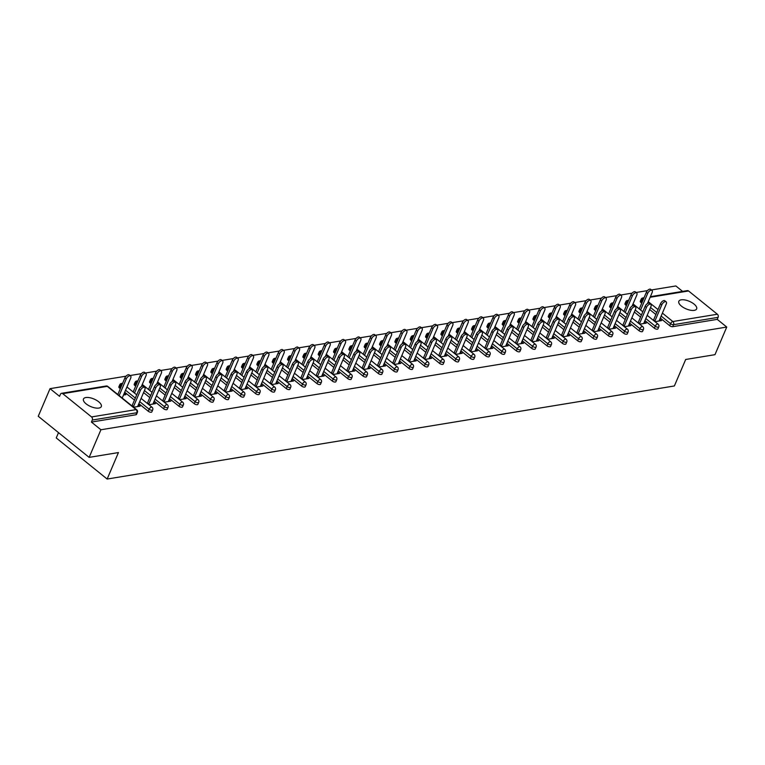 <?xml version="1.0" encoding="UTF-8"?>
<svg xmlns="http://www.w3.org/2000/svg" width="765" height="765" viewBox="0 0 765 765"><rect width="100%" height="100%" fill="white"/><g stroke="black" fill="none" stroke-linecap="round" stroke-linejoin="round"><path stroke-width="1.15" d="M681.213 299.832A9.687 4.112 23.1 0 0 678.823 301.295A9.687 4.112 23.1 0 0 683.604 307.616A9.687 4.112 23.1 0 0 694.247 310.361A9.687 4.112 23.1 0 0 696.647 308.897A9.687 4.112 23.1 0 0 691.866 302.586A9.687 4.112 23.1 0 0 681.213 299.832M85.871 397.532A9.687 4.112 23.1 0 0 83.471 398.995A9.687 4.112 23.1 0 0 88.252 405.316A9.687 4.112 23.1 0 0 98.895 408.061A9.687 4.112 23.1 0 0 101.296 406.598A9.687 4.112 23.1 0 0 96.514 400.286A9.687 4.112 23.1 0 0 85.871 397.532M58.513 432.636L56.247 437.943L107.148 479.043L674.376 385.962L685.679 359.483L714.969 354.673L726.75 327.057L100.923 429.758L89.142 457.374L38.25 416.275L50.031 388.658L59.546 396.337L60.406 394.319A2.266 1.712 -99.3 0 1 61.563 393.315L106.096 386.009A2.266 1.712 -99.3 0 1 107.272 386.354L62.74 393.669A2.266 1.712 -99.3 0 0 61.563 393.315M682.6 291.398L675.858 285.957L651.455 289.954M647.467 290.614L636.117 292.479M632.139 293.129L620.778 294.994M616.8 295.644L605.44 297.509M601.462 298.159L590.102 300.023M586.124 300.674L574.773 302.538M570.795 303.198L559.435 305.063M555.457 305.713L544.097 307.578M540.119 308.228L528.758 310.093M524.78 310.743L513.43 312.608M509.452 313.258L498.091 315.123M494.114 315.782L482.753 317.638M478.775 318.297L467.415 320.162M463.437 320.812L452.086 322.677M448.108 323.327L436.748 325.192M432.77 325.842L421.41 327.707M417.432 328.367L406.072 330.222M402.094 330.882L390.743 332.746M386.755 333.397L375.405 335.261M371.427 335.911L360.066 337.776M356.088 338.426L344.728 340.291M340.75 340.941L329.399 342.806M325.412 343.466L314.061 345.331M310.083 345.981L298.723 347.846M294.745 348.496L283.385 350.36M279.407 351.011L268.046 352.875M264.068 353.526L252.718 355.39M248.74 356.05L237.38 357.905M233.402 358.565L222.041 360.43M218.063 361.08L206.703 362.945M202.725 363.595L191.374 365.46M187.396 366.11L176.036 367.975M172.058 368.634L160.698 370.49M156.72 371.149L145.36 373.014M141.382 373.664L130.031 375.529M126.053 376.179L50.031 388.658M91.551 416.935L136.084 409.619A2.266 1.712 -99.3 0 1 136.801 412.746A2.266 0.966 23.1 0 0 137.365 412.402L136.505 414.42A2.266 0.966 -156.9 0 1 135.941 414.764L136.801 412.746L92.269 420.052A2.266 1.712 -99.3 0 0 91.551 416.935L62.74 393.669M135.941 414.764L91.408 422.07L100.923 429.758M92.269 420.052L91.408 422.07M650.374 296.686L687.391 290.614A2.266 1.712 80.7 0 1 688.567 290.968L717.369 314.233A2.266 1.712 80.7 0 1 718.096 317.351L717.235 319.368L726.75 327.057M107.148 479.043L118.441 452.564L89.142 457.374M133.588 407.238L140.138 406.167L138.809 405.096L138.226 406.473M123.5 395.046L125.881 394.654L124.561 393.583L123.968 394.97M138.809 405.096L138.197 405.192M133.77 405.919L132.268 406.167M625.56 304.939A2.266 0.966 -156.9 0 1 624.938 303.81L625.799 301.793A2.266 0.966 23.1 0 0 626.411 302.921L625.56 304.939L626.411 305.627M654.362 328.204L655.223 326.186A2.266 0.966 -156.9 0 0 658.225 327.181A2.266 0.966 23.1 0 0 658.789 326.837L657.929 328.854A2.266 0.966 -156.9 0 1 657.365 329.199A2.266 0.966 -156.9 0 1 654.362 328.204L644.943 320.592M640.554 317.054L634.328 312.024M717.235 319.368L672.703 326.684A2.266 0.966 -156.9 0 1 669.7 325.689L660.281 318.077M655.892 314.539L649.667 309.509M641.739 303.112L640.888 302.424A2.266 0.966 -156.9 0 1 640.276 301.286L641.137 299.278A2.266 0.966 23.1 0 0 641.749 300.406L640.888 302.424M639.683 324.188L646.224 323.107L644.283 322.142M639.856 322.868L638.354 323.117M594.883 309.978A2.266 0.966 -156.9 0 1 594.271 308.84L595.132 306.822A2.266 0.966 23.1 0 0 595.744 307.96L594.883 309.978L595.734 310.666M623.685 333.234L624.546 331.216A2.266 0.966 -156.9 0 0 627.549 332.211A2.266 0.966 23.1 0 0 628.113 331.867L627.252 333.884A2.266 0.966 -156.9 0 1 626.688 334.228A2.266 0.966 -156.9 0 1 623.685 333.234L614.266 325.632M609.887 322.094L603.662 317.064M609.007 329.218L615.548 328.147L613.606 327.181M609.189 327.908L607.687 328.147M564.207 315.008A2.266 0.966 -156.9 0 1 563.595 313.87L564.455 311.852A2.266 0.966 23.1 0 0 565.067 312.99L564.207 315.008L565.067 315.696M593.018 338.273L593.879 336.256A2.266 0.966 -156.9 0 0 596.882 337.241A2.266 0.966 23.1 0 0 597.446 336.906L596.585 338.924A2.266 0.966 -156.9 0 1 596.021 339.258A2.266 0.966 -156.9 0 1 593.018 338.273L583.599 330.662M579.21 327.124L572.985 322.094M578.34 334.248L584.881 333.177L582.94 332.211M578.512 332.938L577.011 333.186M533.54 320.038A2.266 0.966 -156.9 0 1 532.928 318.909L533.788 316.892A2.266 0.966 23.1 0 0 534.4 318.02L533.54 320.038L534.391 320.726M562.342 343.303L563.203 341.286A2.266 0.966 -156.9 0 0 566.205 342.28A2.266 0.966 23.1 0 0 566.769 341.936L565.909 343.954A2.266 0.966 -156.9 0 1 565.345 344.298A2.266 0.966 -156.9 0 1 562.342 343.303L552.923 335.692M548.543 332.153L542.318 327.133M547.663 339.287L554.204 338.216L552.263 337.241M547.836 337.967L546.344 338.216M502.863 325.077A2.266 0.966 -156.9 0 1 502.251 323.939L503.112 321.922A2.266 0.966 23.1 0 0 503.724 323.06L502.863 325.077L503.724 325.766M531.675 348.343L532.536 346.325A2.266 0.966 -156.9 0 0 535.538 347.31A2.266 0.966 23.1 0 0 536.102 346.966L535.242 348.983A2.266 0.966 -156.9 0 1 534.678 349.328A2.266 0.966 -156.9 0 1 531.675 348.343L522.256 340.731M517.867 337.193L511.642 332.163M516.987 344.317L523.537 343.246L521.596 342.28M517.169 343.007L515.667 343.246M472.196 330.107A2.266 0.966 -156.9 0 1 471.584 328.979L472.445 326.961A2.266 0.966 23.1 0 0 473.057 328.089L472.196 330.107L473.047 330.796M500.998 353.373L501.859 351.355A2.266 0.966 -156.9 0 0 504.862 352.349A2.266 0.966 23.1 0 0 505.426 352.005L504.565 354.023A2.266 0.966 -156.9 0 1 504.001 354.367A2.266 0.966 -156.9 0 1 500.998 353.373L491.579 345.761M487.2 342.223L480.975 337.193M486.32 349.356L492.861 348.276L490.92 347.31M486.492 348.037L485 348.285M441.52 335.137A2.266 0.966 -156.9 0 1 440.908 334.009L441.768 331.991A2.266 0.966 23.1 0 0 442.38 333.119L441.52 335.137L442.38 335.825M470.332 358.403L471.192 356.385A2.266 0.966 -156.9 0 0 474.195 357.379A2.266 0.966 23.1 0 0 474.749 357.035L473.889 359.053A2.266 0.966 -156.9 0 1 473.334 359.397A2.266 0.966 -156.9 0 1 470.332 358.403L460.913 350.8M456.523 347.253L450.298 342.232M455.644 354.386L462.194 353.315L460.253 352.34M455.825 353.067L454.324 353.315M410.853 340.176A2.266 0.966 -156.9 0 1 410.241 339.038L411.101 337.021A2.266 0.966 23.1 0 0 411.713 338.159L410.853 340.176L411.704 340.865M439.655 363.442L440.516 361.424A2.266 0.966 -156.9 0 0 443.518 362.409A2.266 0.966 23.1 0 0 444.082 362.075L443.222 364.092A2.266 0.966 -156.9 0 1 442.658 364.427A2.266 0.966 -156.9 0 1 439.655 363.442L430.236 355.83M425.856 352.292L419.631 347.262M424.977 359.416L431.517 358.345L429.576 357.379M425.149 358.106L423.657 358.355M380.176 345.206A2.266 0.966 -156.9 0 1 379.564 344.078L380.425 342.06A2.266 0.966 23.1 0 0 381.037 343.189L380.176 345.206L381.037 345.895M408.988 368.472L409.849 366.454A2.266 0.966 -156.9 0 0 412.851 367.449A2.266 0.966 23.1 0 0 413.406 367.104L412.545 369.122A2.266 0.966 -156.9 0 1 411.991 369.466A2.266 0.966 -156.9 0 1 408.988 368.472L399.569 360.86M395.18 357.322L388.955 352.292M394.3 364.456L400.85 363.375L398.909 362.409M394.482 363.136L392.981 363.385M349.509 350.236A2.266 0.966 -156.9 0 1 348.897 349.108L349.758 347.09A2.266 0.966 23.1 0 0 350.37 348.228L349.509 350.236L350.36 350.934M378.312 373.502L379.172 371.484A2.266 0.966 -156.9 0 0 382.175 372.478A2.266 0.966 23.1 0 0 382.739 372.134L381.878 374.152A2.266 0.966 -156.9 0 1 381.314 374.496A2.266 0.966 -156.9 0 1 378.312 373.502L368.893 365.899M364.513 362.361L358.288 357.332M363.633 369.485L370.174 368.414L368.233 367.449M363.805 368.175L362.304 368.414M318.833 355.276A2.266 0.966 -156.9 0 1 318.221 354.138L319.082 352.12A2.266 0.966 23.1 0 0 319.694 353.258L318.833 355.276L319.684 355.964M347.645 378.541L348.505 376.523A2.266 0.966 -156.9 0 0 351.508 377.508A2.266 0.966 23.1 0 0 352.063 377.174L351.202 379.191A2.266 0.966 -156.9 0 1 350.647 379.526A2.266 0.966 -156.9 0 1 347.645 378.541L338.226 370.929M333.836 367.391L327.611 362.361M332.957 374.515L339.497 373.444L337.556 372.478M333.138 373.205L331.637 373.454M288.166 360.305A2.266 0.966 -156.9 0 1 287.554 359.177L288.415 357.159A2.266 0.966 23.1 0 0 289.027 358.288L288.166 360.305L289.017 360.994M316.968 383.571L317.829 381.553A2.266 0.966 -156.9 0 0 320.831 382.548A2.266 0.966 23.1 0 0 321.396 382.204L320.535 384.221A2.266 0.966 -156.9 0 1 319.971 384.566A2.266 0.966 -156.9 0 1 316.968 383.571L307.549 375.959M303.17 372.421L296.944 367.401M302.29 379.555L308.83 378.484L306.889 377.508M302.462 378.235L300.961 378.484M257.489 365.345A2.266 0.966 -156.9 0 1 256.877 364.207L257.738 362.189A2.266 0.966 23.1 0 0 258.35 363.327L257.489 365.345L258.341 366.033M286.301 388.61L287.162 386.593A2.266 0.966 -156.9 0 0 290.165 387.578A2.266 0.966 23.1 0 0 290.719 387.233L289.858 389.251A2.266 0.966 -156.9 0 1 289.304 389.595A2.266 0.966 -156.9 0 1 286.301 388.61L276.873 380.999M272.493 377.461L266.268 372.431M271.613 384.585L278.154 383.514L276.213 382.548M271.795 383.275L270.294 383.514M226.822 370.375A2.266 0.966 -156.9 0 1 226.201 369.246L227.062 367.229A2.266 0.966 23.1 0 0 227.683 368.357L226.822 370.375L227.674 371.063M255.625 393.64L256.485 391.623A2.266 0.966 -156.9 0 0 259.488 392.617A2.266 0.966 23.1 0 0 260.052 392.273L259.192 394.291A2.266 0.966 -156.9 0 1 258.627 394.635A2.266 0.966 -156.9 0 1 255.625 393.64L246.206 386.029M241.826 382.49L235.601 377.461M240.946 389.624L247.487 388.543L245.546 387.578M241.118 388.304L239.617 388.553M196.146 375.405A2.266 0.966 -156.9 0 1 195.534 374.276L196.395 372.259A2.266 0.966 23.1 0 0 197.007 373.387L196.146 375.405L196.997 376.093M224.958 398.67L225.818 396.653A2.266 0.966 -156.9 0 0 228.821 397.647A2.266 0.966 23.1 0 0 229.376 397.303L228.515 399.32A2.266 0.966 -156.9 0 1 227.96 399.665A2.266 0.966 -156.9 0 1 224.958 398.67L215.529 391.068M211.15 387.52L204.924 382.5M210.27 394.654L216.811 393.583L214.869 392.608M210.452 393.334L208.95 393.583M165.479 380.444A2.266 0.966 -156.9 0 1 164.858 379.306L165.718 377.288A2.266 0.966 23.1 0 0 166.34 378.426L165.479 380.444L166.33 381.133M194.281 403.71L195.142 401.692A2.266 0.966 -156.9 0 0 198.145 402.677A2.266 0.966 23.1 0 0 198.709 402.342L197.848 404.36A2.266 0.966 -156.9 0 1 197.284 404.695A2.266 0.966 -156.9 0 1 194.281 403.71L184.862 396.098M180.483 392.56L174.257 387.53M179.603 399.684L186.144 398.613L184.202 397.647M179.775 398.374L178.274 398.622M134.803 385.474A2.266 0.966 -156.9 0 1 134.191 384.346L135.051 382.328A2.266 0.966 23.1 0 0 135.663 383.456L134.803 385.474L135.654 386.162M163.614 408.74L164.475 406.722A2.266 0.966 -156.9 0 0 167.468 407.716A2.266 0.966 23.1 0 0 168.032 407.372L167.172 409.39A2.266 0.966 -156.9 0 1 166.607 409.734A2.266 0.966 -156.9 0 1 163.614 408.74L154.186 401.128M149.806 397.59L143.581 392.56M148.926 404.723L155.467 403.643L153.526 402.677M149.108 403.404L147.607 403.652M119.464 387.989A2.266 0.966 -156.9 0 1 118.852 386.861L119.713 384.843A2.266 0.966 23.1 0 0 120.325 385.971L119.464 387.989L120.325 388.677M148.276 411.254L149.137 409.237A2.266 0.966 -156.9 0 0 152.139 410.231A2.266 0.966 23.1 0 0 152.694 409.887L151.833 411.905A2.266 0.966 -156.9 0 1 151.279 412.249A2.266 0.966 -156.9 0 1 148.276 411.254L138.857 403.652M134.468 400.105L124.705 392.225M164.265 402.199L170.805 401.128L168.864 400.162M164.437 400.889L162.945 401.137M150.141 382.959A2.266 0.966 -156.9 0 1 149.529 381.821L150.389 379.803A2.266 0.966 23.1 0 0 151.001 380.941L150.141 382.959L150.992 383.647M178.943 406.225L179.804 404.207A2.266 0.966 -156.9 0 0 182.806 405.192A2.266 0.966 23.1 0 0 183.37 404.857L182.51 406.875A2.266 0.966 -156.9 0 1 181.946 407.209A2.266 0.966 -156.9 0 1 178.943 406.225L169.524 398.613M165.144 395.075L158.919 390.045M194.932 397.169L201.482 396.098L199.541 395.132M195.113 395.859L193.612 396.098M180.808 377.929A2.266 0.966 -156.9 0 1 180.196 376.791L181.056 374.774A2.266 0.966 23.1 0 0 181.668 375.911L180.808 377.929L181.668 378.618M209.62 401.185L210.48 399.167A2.266 0.966 -156.9 0 0 213.483 400.162A2.266 0.966 23.1 0 0 214.047 399.818L213.186 401.835A2.266 0.966 -156.9 0 1 212.622 402.18A2.266 0.966 -156.9 0 1 209.62 401.185L200.201 393.583M195.811 390.045L189.586 385.015M225.608 392.139L232.149 391.058L230.208 390.093M225.79 390.819L224.288 391.068M211.484 372.89A2.266 0.966 -156.9 0 1 210.872 371.761L211.733 369.744A2.266 0.966 23.1 0 0 212.345 370.872L211.484 372.89L212.335 373.578M240.287 396.155L241.147 394.138A2.266 0.966 -156.9 0 0 244.15 395.132A2.266 0.966 23.1 0 0 244.714 394.788L243.853 396.805A2.266 0.966 -156.9 0 1 243.289 397.15A2.266 0.966 -156.9 0 1 240.287 396.155L230.867 388.543M226.488 385.005L220.263 379.976M256.285 387.1L262.825 386.029L260.884 385.063M256.457 385.79L254.955 386.038M242.151 367.86A2.266 0.966 -156.9 0 1 241.539 366.722L242.4 364.704A2.266 0.966 23.1 0 0 243.012 365.842L242.151 367.86L243.012 368.548M270.963 391.125L271.824 389.108A2.266 0.966 -156.9 0 0 274.826 390.093A2.266 0.966 23.1 0 0 275.39 389.758L274.53 391.776A2.266 0.966 -156.9 0 1 273.966 392.11A2.266 0.966 -156.9 0 1 270.963 391.125L261.544 383.514M257.155 379.976L250.93 374.946M286.952 382.07L293.492 380.999L291.551 380.033M287.133 380.75L285.632 380.999M272.828 362.82A2.266 0.966 -156.9 0 1 272.216 361.692L273.076 359.674A2.266 0.966 23.1 0 0 273.688 360.803L272.828 362.82L273.679 363.509M301.63 386.086L302.491 384.068A2.266 0.966 -156.9 0 0 305.493 385.063A2.266 0.966 23.1 0 0 306.057 384.719L305.197 386.736A2.266 0.966 -156.9 0 1 304.633 387.08A2.266 0.966 -156.9 0 1 301.63 386.086L292.211 378.484M287.831 374.936L281.606 369.916M317.628 377.04L324.169 375.959L322.228 374.993M317.8 375.72L316.299 375.969M303.504 357.791A2.266 0.966 -156.9 0 1 302.883 356.662L303.743 354.644A2.266 0.966 23.1 0 0 304.365 355.773L303.504 357.791L304.355 358.479M332.306 381.056L333.167 379.038A2.266 0.966 -156.9 0 0 336.17 380.033A2.266 0.966 23.1 0 0 336.734 379.689L335.873 381.706A2.266 0.966 -156.9 0 1 335.309 382.051A2.266 0.966 -156.9 0 1 332.306 381.056L322.887 373.444M318.498 369.906L312.273 364.876M348.295 372L354.836 370.929L352.895 369.964M348.477 370.69L346.975 370.929M334.171 352.761A2.266 0.966 -156.9 0 1 333.559 351.623L334.42 349.605A2.266 0.966 23.1 0 0 335.032 350.743L334.171 352.761L335.022 353.449M362.983 376.026L363.844 374.009A2.266 0.966 -156.9 0 0 366.837 374.993A2.266 0.966 23.1 0 0 367.401 374.649L366.54 376.667A2.266 0.966 -156.9 0 1 365.976 377.011A2.266 0.966 -156.9 0 1 362.983 376.026L353.554 368.414M349.175 364.876L342.95 359.846M378.971 366.971L385.512 365.899L383.571 364.924M379.144 365.651L377.642 365.899M364.848 347.721A2.266 0.966 -156.9 0 1 364.226 346.593L365.087 344.575A2.266 0.966 23.1 0 0 365.708 345.704L364.848 347.721L365.699 348.41M393.65 370.987L394.511 368.969A2.266 0.966 -156.9 0 0 397.513 369.964A2.266 0.966 23.1 0 0 398.077 369.619L397.217 371.637A2.266 0.966 -156.9 0 1 396.653 371.981A2.266 0.966 -156.9 0 1 393.65 370.987L384.231 363.385M379.842 359.837L373.616 354.817M409.638 361.931L416.179 360.86L414.238 359.894M409.82 360.621L408.319 360.87M395.515 342.691A2.266 0.966 -156.9 0 1 394.903 341.553L395.763 339.536A2.266 0.966 23.1 0 0 396.375 340.674L395.515 342.691L396.366 343.38M424.326 365.957L425.187 363.939A2.266 0.966 -156.9 0 0 428.18 364.934A2.266 0.966 23.1 0 0 428.744 364.589L427.884 366.607A2.266 0.966 -156.9 0 1 427.319 366.942A2.266 0.966 -156.9 0 1 424.326 365.957L414.898 358.345M410.518 354.807L404.293 349.777M440.315 356.901L446.856 355.83L444.914 354.864M440.487 355.591L438.986 355.83M426.191 337.661A2.266 0.966 -156.9 0 1 425.57 336.524L426.43 334.506A2.266 0.966 23.1 0 0 427.052 335.644L426.191 337.661L427.042 338.35M454.993 360.917L455.854 358.9A2.266 0.966 -156.9 0 0 458.857 359.894A2.266 0.966 23.1 0 0 459.421 359.55L458.56 361.568A2.266 0.966 -156.9 0 1 457.996 361.912A2.266 0.966 -156.9 0 1 454.993 360.917L445.574 353.315M441.185 349.777L434.96 344.747M470.982 351.871L477.523 350.791L475.581 349.825M471.164 350.552L469.662 350.8M456.858 332.622A2.266 0.966 -156.9 0 1 456.246 331.494L457.107 329.476A2.266 0.966 23.1 0 0 457.719 330.604L456.858 332.622L457.709 333.31M485.67 355.888L486.53 353.87A2.266 0.966 -156.9 0 0 489.524 354.864A2.266 0.966 23.1 0 0 490.088 354.52L489.227 356.538A2.266 0.966 -156.9 0 1 488.663 356.882A2.266 0.966 -156.9 0 1 485.67 355.888L476.241 348.276M471.862 344.738L465.636 339.708M501.658 346.832L508.199 345.761L506.258 344.795M501.83 345.522L500.329 345.77M487.534 327.592A2.266 0.966 -156.9 0 1 486.913 326.454L487.774 324.436A2.266 0.966 23.1 0 0 488.395 325.574L487.534 327.592L488.386 328.281M516.337 350.858L517.197 348.84A2.266 0.966 -156.9 0 0 520.2 349.825A2.266 0.966 23.1 0 0 520.764 349.49L519.904 351.508A2.266 0.966 -156.9 0 1 519.339 351.843A2.266 0.966 -156.9 0 1 516.337 350.858L506.918 343.246M502.538 339.708L496.313 334.678M532.325 341.802L538.866 340.731L536.925 339.765M532.507 340.482L531.006 340.731M518.201 322.553A2.266 0.966 -156.9 0 1 517.589 321.424L518.45 319.407A2.266 0.966 23.1 0 0 519.062 320.535L518.201 322.553L519.053 323.251M547.013 345.818L547.874 343.801A2.266 0.966 -156.9 0 0 550.877 344.795A2.266 0.966 23.1 0 0 551.431 344.451L550.571 346.469A2.266 0.966 -156.9 0 1 550.016 346.813A2.266 0.966 -156.9 0 1 547.013 345.818L537.585 338.216M533.205 334.668L526.98 329.648M563.002 336.772L569.543 335.692L567.601 334.726M563.174 335.453L561.673 335.701M548.878 317.523A2.266 0.966 -156.9 0 1 548.256 316.394L549.117 314.377A2.266 0.966 23.1 0 0 549.739 315.505L548.878 317.523L549.729 318.211M577.68 340.788L578.541 338.771A2.266 0.966 -156.9 0 0 581.543 339.765A2.266 0.966 23.1 0 0 582.108 339.421L581.247 341.439A2.266 0.966 -156.9 0 1 580.683 341.783A2.266 0.966 -156.9 0 1 577.68 340.788L568.261 333.177M563.881 329.639L557.656 324.609M593.669 331.733L600.209 330.662L598.268 329.696M593.85 330.423L592.349 330.662M579.545 312.493A2.266 0.966 -156.9 0 1 578.933 311.355L579.794 309.337A2.266 0.966 23.1 0 0 580.406 310.475L579.545 312.493L580.396 313.181M608.357 335.759L609.217 333.741A2.266 0.966 -156.9 0 0 612.22 334.726A2.266 0.966 23.1 0 0 612.775 334.382L611.914 336.399A2.266 0.966 -156.9 0 1 611.359 336.743A2.266 0.966 -156.9 0 1 608.357 335.759L598.928 328.147M594.548 324.609L588.323 319.579M624.345 326.703L630.886 325.632L628.945 324.656M624.517 325.383L623.016 325.632M610.221 307.454A2.266 0.966 -156.9 0 1 609.609 306.325L610.47 304.307A2.266 0.966 23.1 0 0 611.082 305.436L610.221 307.454L611.072 308.142M639.024 330.719L639.884 328.701A2.266 0.966 -156.9 0 0 642.887 329.696A2.266 0.966 23.1 0 0 643.451 329.352L642.59 331.369A2.266 0.966 -156.9 0 1 642.026 331.714A2.266 0.966 -156.9 0 1 639.024 330.719L629.605 323.117M625.225 319.569L619 314.549M655.012 321.673L661.553 320.592L659.612 319.627M655.194 320.353L653.692 320.602M154.148 402.581L153.555 403.958M169.486 400.057L168.893 401.443M184.814 397.542L184.231 398.928M200.153 395.027L199.569 396.413M215.491 392.512L214.898 393.889M230.829 389.997L230.236 391.374M246.167 387.473L245.575 388.859M261.496 384.958L260.913 386.344M276.834 382.443L276.242 383.829M292.173 379.928L291.58 381.314M307.511 377.413L306.918 378.79M322.84 374.898L322.256 376.275M338.178 372.373L337.585 373.76M353.516 369.858L352.923 371.245M368.854 367.343L368.261 368.73M384.183 364.829L383.6 366.205M399.521 362.314L398.928 363.691M414.859 359.789L414.267 361.176M430.198 357.274L429.605 358.661M445.526 354.759L444.943 356.146M460.865 352.244L460.281 353.621M476.203 349.729L475.61 351.106M491.541 347.214L490.948 348.591M506.87 344.69L506.287 346.076M522.208 342.175L521.625 343.561M537.546 339.66L536.953 341.047M552.885 337.145L552.292 338.522M568.223 334.63L567.63 336.007M583.552 332.106L582.968 333.492M598.89 329.591L598.297 330.977M614.228 327.076L613.635 328.462M629.566 324.561L628.973 325.938M644.895 322.046L644.312 323.423M660.233 319.521L659.64 320.908M137.604 406.578L144.805 389.691A3.404 1.712 128.9 0 0 144.738 387.406A3.404 1.712 128.9 0 0 140.387 390.418L139.058 389.347A3.404 1.712 -51.1 0 1 143.409 386.335L144.738 387.406M131.982 405.938L139.058 389.347M133.311 407.009L140.387 390.418M126.235 378.991L124.905 377.92A3.404 1.712 -51.1 0 1 129.266 374.907L130.585 375.978A3.404 1.712 128.9 0 0 126.235 378.991L119.158 395.582M122.218 398.049L130.652 378.264A3.404 1.712 128.9 0 0 130.585 375.978M124.905 377.92L117.839 394.511M152.943 404.063L160.143 387.176A3.404 1.712 128.9 0 0 160.067 384.891A3.404 1.712 128.9 0 0 155.716 387.903L154.396 386.832A3.404 1.712 -51.1 0 1 158.747 383.82L160.067 384.891M147.32 403.423L154.396 386.832M148.639 404.494L155.716 387.903M168.271 401.549L175.481 384.661A3.404 1.712 128.9 0 0 175.405 382.366A3.404 1.712 128.9 0 0 171.054 385.388L169.734 384.317A3.404 1.712 -51.1 0 1 174.085 381.305L175.405 382.366M162.658 400.908L169.734 384.317M163.978 401.969L171.054 385.388M183.61 399.024L190.81 382.137A3.404 1.712 128.9 0 0 190.743 379.851A3.404 1.712 128.9 0 0 186.392 382.863L185.063 381.802A3.404 1.712 -51.1 0 1 189.424 378.79L190.743 379.851M177.987 398.383L185.063 381.802M179.316 399.454L186.392 382.863M198.948 396.509L206.148 379.622A3.404 1.712 128.9 0 0 206.081 377.336A3.404 1.712 128.9 0 0 201.731 380.348L200.401 379.277A3.404 1.712 -51.1 0 1 204.752 376.265L206.081 377.336M193.325 395.868L200.401 379.277M194.654 396.939L201.731 380.348M214.286 393.994L221.487 377.107A3.404 1.712 128.9 0 0 221.41 374.821A3.404 1.712 128.9 0 0 217.059 377.834L215.74 376.763A3.404 1.712 -51.1 0 1 220.091 373.75L221.41 374.821M208.663 393.353L215.74 376.763M209.983 394.424L217.059 377.834M141.573 376.476L140.244 375.405A3.404 1.712 -51.1 0 1 144.595 372.392L145.924 373.463A3.404 1.712 128.9 0 0 141.573 376.476L134.497 393.067M141.362 386.612L145.991 375.749A3.404 1.712 128.9 0 0 145.924 373.463M140.244 375.405L133.167 391.996M156.902 373.961L155.582 372.89A3.404 1.712 -51.1 0 1 159.933 369.878L161.262 370.949A3.404 1.712 128.9 0 0 156.902 373.961L149.825 390.542M156.691 384.097L161.329 373.234A3.404 1.712 128.9 0 0 161.262 370.949M155.582 372.89L148.506 389.481M172.24 371.436L170.92 370.375A3.404 1.712 -51.1 0 1 175.271 367.363L176.591 368.424A3.404 1.712 128.9 0 0 172.24 371.436L165.163 388.027M172.029 381.582L176.667 370.719A3.404 1.712 128.9 0 0 176.591 368.424M170.92 370.375L163.844 386.956M187.578 368.921L186.258 367.85A3.404 1.712 -51.1 0 1 190.609 364.838L191.929 365.909A3.404 1.712 128.9 0 0 187.578 368.921L180.502 385.512M187.368 379.067L192.005 368.195A3.404 1.712 128.9 0 0 191.929 365.909M186.258 367.85L179.182 384.441M202.916 366.406L201.587 365.335A3.404 1.712 -51.1 0 1 205.938 362.323L207.267 363.394A3.404 1.712 128.9 0 0 202.916 366.406L195.84 382.997M202.706 376.543L207.334 365.68A3.404 1.712 128.9 0 0 207.267 363.394M201.587 365.335L194.511 381.926M229.615 391.479L236.825 374.592A3.404 1.712 128.9 0 0 236.748 372.306A3.404 1.712 128.9 0 0 232.397 375.319L231.078 374.248A3.404 1.712 -51.1 0 1 235.429 371.235L236.748 372.306M224.002 390.839L231.078 374.248M225.321 391.909L232.397 375.319M218.245 363.891L216.925 362.82A3.404 1.712 -51.1 0 1 221.276 359.808L222.605 360.879A3.404 1.712 128.9 0 0 218.245 363.891L211.178 380.482M218.035 374.028L222.672 363.165A3.404 1.712 128.9 0 0 222.605 360.879M216.925 362.82L209.849 379.411M244.953 388.964L252.154 372.077A3.404 1.712 128.9 0 0 252.087 369.791A3.404 1.712 128.9 0 0 247.736 372.804L246.407 371.733A3.404 1.712 -51.1 0 1 250.767 368.72L252.087 369.791M239.34 388.324L246.407 371.733M240.659 389.385L247.736 372.804M233.583 361.376L232.264 360.305A3.404 1.712 -51.1 0 1 236.615 357.293L237.934 358.364A3.404 1.712 128.9 0 0 233.583 361.376L226.507 377.958M233.373 371.513L238.011 360.65A3.404 1.712 128.9 0 0 237.934 358.364M232.264 360.305L225.187 376.896M260.291 386.449L267.492 369.562A3.404 1.712 128.9 0 0 267.425 367.267A3.404 1.712 128.9 0 0 263.074 370.279L261.745 369.218A3.404 1.712 -51.1 0 1 266.096 366.205L267.425 367.267M254.668 385.799L261.745 369.218M255.998 386.87L263.074 370.279M248.921 358.852L247.602 357.791A3.404 1.712 -51.1 0 1 251.953 354.778L253.272 355.84A3.404 1.712 128.9 0 0 248.921 358.852L241.845 375.443M248.711 368.998L253.349 358.135A3.404 1.712 128.9 0 0 253.272 355.84M247.602 357.791L240.526 374.372M275.63 383.925L282.83 367.037A3.404 1.712 128.9 0 0 282.754 364.752A3.404 1.712 128.9 0 0 278.403 367.764L277.083 366.703A3.404 1.712 -51.1 0 1 281.434 363.681L282.754 364.752M270.007 383.284L277.083 366.703M271.326 384.355L278.403 367.764M264.26 356.337L262.93 355.276A3.404 1.712 -51.1 0 1 267.281 352.254L268.611 353.325A3.404 1.712 128.9 0 0 264.26 356.337L257.183 372.928M264.049 366.483L268.678 355.61A3.404 1.712 128.9 0 0 268.611 353.325M262.93 355.276L255.854 371.857M290.958 381.41L298.168 364.522A3.404 1.712 128.9 0 0 298.092 362.237A3.404 1.712 128.9 0 0 293.741 365.249L292.421 364.178A3.404 1.712 -51.1 0 1 296.772 361.166L298.092 362.237M285.345 380.769L292.421 364.178M286.665 381.84L293.741 365.249M279.588 353.822L278.269 352.751A3.404 1.712 -51.1 0 1 282.62 349.739L283.949 350.81A3.404 1.712 128.9 0 0 279.588 353.822L272.522 370.413M279.378 363.968L284.016 353.095A3.404 1.712 128.9 0 0 283.949 350.81M278.269 352.751L271.193 369.342M306.296 378.895L313.507 362.008A3.404 1.712 128.9 0 0 313.43 359.722A3.404 1.712 128.9 0 0 309.079 362.734L307.76 361.663A3.404 1.712 -51.1 0 1 312.11 358.651L313.43 359.722M300.683 378.254L307.76 361.663M302.003 379.325L309.079 362.734M294.927 351.307L293.607 350.236A3.404 1.712 -51.1 0 1 297.958 347.224L299.278 348.295A3.404 1.712 128.9 0 0 294.927 351.307L287.85 367.898M294.716 361.443L299.354 350.58A3.404 1.712 128.9 0 0 299.278 348.295M293.607 350.236L286.531 366.827M321.635 376.38L328.835 359.493A3.404 1.712 128.9 0 0 328.768 357.207A3.404 1.712 128.9 0 0 324.417 360.219L323.088 359.148A3.404 1.712 -51.1 0 1 327.439 356.136L328.768 357.207M316.012 375.739L323.088 359.148M317.341 376.801L324.417 360.219M310.265 348.792L308.945 347.721A3.404 1.712 -51.1 0 1 313.296 344.709L314.616 345.78A3.404 1.712 128.9 0 0 310.265 348.792L303.189 365.383M310.055 358.928L314.692 348.065A3.404 1.712 128.9 0 0 314.616 345.78M308.945 347.721L301.869 364.312M336.973 373.865L344.174 356.978A3.404 1.712 128.9 0 0 344.107 354.683A3.404 1.712 128.9 0 0 339.746 357.704L338.426 356.633A3.404 1.712 -51.1 0 1 342.777 353.621L344.107 354.683M331.35 373.224L338.426 356.633M332.67 374.286L339.746 357.704M325.603 346.277L324.274 345.206A3.404 1.712 -51.1 0 1 328.634 342.194L329.954 343.255A3.404 1.712 128.9 0 0 325.603 346.277L318.527 362.859M325.393 356.414L330.021 345.551A3.404 1.712 128.9 0 0 329.954 343.255M324.274 345.206L317.198 361.797M352.311 371.341L359.512 354.453A3.404 1.712 128.9 0 0 359.435 352.168A3.404 1.712 128.9 0 0 355.084 355.18L353.765 354.118A3.404 1.712 -51.1 0 1 358.116 351.106L359.435 352.168M346.688 370.7L353.765 354.118M348.008 371.771L355.084 355.18M340.941 343.753L339.612 342.691A3.404 1.712 -51.1 0 1 343.963 339.679L345.292 340.741A3.404 1.712 128.9 0 0 340.941 343.753L333.865 360.344M340.721 353.899L345.359 343.026A3.404 1.712 128.9 0 0 345.292 340.741M339.612 342.691L332.536 359.273M367.64 368.826L374.85 351.938A3.404 1.712 128.9 0 0 374.774 349.653A3.404 1.712 128.9 0 0 370.423 352.665L369.103 351.594A3.404 1.712 -51.1 0 1 373.454 348.582L374.774 349.653M362.027 368.185L369.103 351.594M363.346 369.256L370.423 352.665M356.27 341.238L354.95 340.167A3.404 1.712 -51.1 0 1 359.301 337.155L360.621 338.226A3.404 1.712 128.9 0 0 356.27 341.238L349.194 357.829M356.06 351.384L360.697 340.511A3.404 1.712 128.9 0 0 360.621 338.226M354.95 340.167L347.874 356.758M382.978 366.311L390.179 349.423A3.404 1.712 128.9 0 0 390.112 347.138A3.404 1.712 128.9 0 0 385.761 350.15L384.432 349.079A3.404 1.712 -51.1 0 1 388.783 346.067L390.112 347.138M377.355 365.67L384.432 349.079M378.685 366.741L385.761 350.15M371.608 338.723L370.289 337.652A3.404 1.712 -51.1 0 1 374.64 334.64L375.959 335.711A3.404 1.712 128.9 0 0 371.608 338.723L364.532 355.314M371.398 348.859L376.036 337.996A3.404 1.712 128.9 0 0 375.959 335.711M370.289 337.652L363.212 354.243M398.316 363.796L405.517 346.908A3.404 1.712 128.9 0 0 405.45 344.623A3.404 1.712 128.9 0 0 401.09 347.635L399.77 346.564A3.404 1.712 -51.1 0 1 404.121 343.552L405.45 344.623M392.694 363.155L399.77 346.564M394.023 364.226L401.09 347.635M386.947 336.208L385.617 335.137A3.404 1.712 -51.1 0 1 389.978 332.125L391.298 333.196A3.404 1.712 128.9 0 0 386.947 336.208L379.87 352.799M386.736 346.344L391.364 335.481A3.404 1.712 128.9 0 0 391.298 333.196M385.617 335.137L378.551 351.728M413.655 361.281L420.855 344.393A3.404 1.712 128.9 0 0 420.779 342.108A3.404 1.712 128.9 0 0 416.428 345.12L415.108 344.049A3.404 1.712 -51.1 0 1 419.459 341.037L420.779 342.108M408.032 360.64L415.108 344.049M409.351 361.702L416.428 345.12M402.285 333.693L400.956 332.622A3.404 1.712 -51.1 0 1 405.307 329.61L406.636 330.681A3.404 1.712 128.9 0 0 402.285 333.693L395.209 350.274M402.074 343.829L406.703 332.966A3.404 1.712 128.9 0 0 406.636 330.681M400.956 332.622L393.879 349.213M428.983 358.756L436.193 341.869A3.404 1.712 128.9 0 0 436.117 339.584A3.404 1.712 128.9 0 0 431.766 342.596L430.446 341.534A3.404 1.712 -51.1 0 1 434.797 338.522L436.117 339.584M423.37 358.116L430.446 341.534M424.69 359.187L431.766 342.596M417.614 331.168L416.294 330.107A3.404 1.712 -51.1 0 1 420.645 327.095L421.964 328.156A3.404 1.712 128.9 0 0 417.614 331.168L410.537 347.759M417.403 341.314L422.041 330.451A3.404 1.712 128.9 0 0 421.964 328.156M416.294 330.107L409.218 346.688M444.322 356.241L451.522 339.354A3.404 1.712 128.9 0 0 451.455 337.069A3.404 1.712 128.9 0 0 447.104 340.081L445.775 339.01A3.404 1.712 -51.1 0 1 450.126 335.998L451.455 337.069M438.699 355.601L445.775 339.01M440.028 356.672L447.104 340.081M432.952 328.654L431.632 327.592A3.404 1.712 -51.1 0 1 435.983 324.57L437.303 325.641A3.404 1.712 128.9 0 0 432.952 328.654L425.876 345.245M432.741 338.799L437.379 327.927A3.404 1.712 128.9 0 0 437.303 325.641M431.632 327.592L424.556 344.174M459.66 353.726L466.86 336.839A3.404 1.712 128.9 0 0 466.793 334.554A3.404 1.712 128.9 0 0 462.443 337.566L461.113 336.495A3.404 1.712 -51.1 0 1 465.464 333.483L466.793 334.554M454.037 353.086L461.113 336.495M455.366 354.157L462.443 337.566M448.29 326.139L446.961 325.068A3.404 1.712 -51.1 0 1 451.321 322.055L452.641 323.126A3.404 1.712 128.9 0 0 448.29 326.139L441.214 342.73M448.08 336.284L452.708 325.412A3.404 1.712 128.9 0 0 452.641 323.126M446.961 325.068L439.894 341.659M474.998 351.212L482.199 334.324A3.404 1.712 128.9 0 0 482.122 332.039A3.404 1.712 128.9 0 0 477.771 335.051L476.452 333.98A3.404 1.712 -51.1 0 1 480.803 330.968L482.122 332.039M469.375 350.571L476.452 333.98M470.695 351.642L477.771 335.051M463.628 323.624L462.299 322.553A3.404 1.712 -51.1 0 1 466.65 319.541L467.979 320.611A3.404 1.712 128.9 0 0 463.628 323.624L456.552 340.215M463.418 333.76L468.046 322.897A3.404 1.712 128.9 0 0 467.979 320.611M462.299 322.553L455.223 339.144M490.327 348.697L497.537 331.809A3.404 1.712 128.9 0 0 497.46 329.524A3.404 1.712 128.9 0 0 493.109 332.536L491.79 331.465A3.404 1.712 -51.1 0 1 496.141 328.453L497.46 329.524M484.714 348.056L491.79 331.465M486.033 349.117L493.109 332.536M478.957 321.109L477.637 320.038A3.404 1.712 -51.1 0 1 481.988 317.026L483.317 318.097A3.404 1.712 128.9 0 0 478.957 321.109L471.881 337.69M478.747 331.245L483.384 320.382A3.404 1.712 128.9 0 0 483.317 318.097M477.637 320.038L470.561 336.629M505.665 346.182L512.866 329.294A3.404 1.712 128.9 0 0 512.799 326.999A3.404 1.712 128.9 0 0 508.448 330.011L507.119 328.95A3.404 1.712 -51.1 0 1 511.479 325.938L512.799 326.999M500.042 345.531L507.119 328.95M501.371 346.602L508.448 330.011M494.295 318.594L492.976 317.523A3.404 1.712 -51.1 0 1 497.327 314.511L498.646 315.572A3.404 1.712 128.9 0 0 494.295 318.594L487.219 335.175M494.085 328.73L498.723 317.867A3.404 1.712 128.9 0 0 498.646 315.572M492.976 317.523L485.899 334.114M521.003 343.657L528.204 326.77A3.404 1.712 128.9 0 0 528.137 324.484A3.404 1.712 128.9 0 0 523.786 327.497L522.457 326.435A3.404 1.712 -51.1 0 1 526.808 323.413L528.137 324.484M515.381 343.016L522.457 326.435M516.71 344.087L523.786 327.497M509.633 316.069L508.314 315.008A3.404 1.712 -51.1 0 1 512.665 311.986L513.984 313.057A3.404 1.712 128.9 0 0 509.633 316.069L502.557 332.66M509.423 326.215L514.061 315.343A3.404 1.712 128.9 0 0 513.984 313.057M508.314 315.008L501.238 331.589M536.341 341.142L543.542 324.255A3.404 1.712 128.9 0 0 543.466 321.969A3.404 1.712 128.9 0 0 539.115 324.982L537.795 323.911A3.404 1.712 -51.1 0 1 542.146 320.898L543.466 321.969M530.719 340.502L537.795 323.911M532.038 341.572L539.115 324.982M524.972 313.554L523.643 312.483A3.404 1.712 -51.1 0 1 527.993 309.471L529.323 310.542A3.404 1.712 128.9 0 0 524.972 313.554L517.895 330.145M524.761 323.7L529.39 312.828A3.404 1.712 128.9 0 0 529.323 310.542M523.643 312.483L516.566 329.074M551.67 338.627L558.88 321.74A3.404 1.712 128.9 0 0 558.804 319.454A3.404 1.712 128.9 0 0 554.453 322.467L553.133 321.396A3.404 1.712 -51.1 0 1 557.484 318.383L558.804 319.454M546.057 337.987L553.133 321.396M547.377 339.058L554.453 322.467M540.3 311.039L538.981 309.968A3.404 1.712 -51.1 0 1 543.332 306.956L544.661 308.027A3.404 1.712 128.9 0 0 540.3 311.039L533.234 327.63M540.09 321.176L544.728 310.313A3.404 1.712 128.9 0 0 544.661 308.027M538.981 309.968L531.904 326.559M567.008 336.112L574.209 319.225A3.404 1.712 128.9 0 0 574.142 316.94A3.404 1.712 128.9 0 0 569.791 319.952L568.462 318.881A3.404 1.712 -51.1 0 1 572.822 315.868L574.142 316.94M561.395 335.472L568.462 318.881M562.715 336.533L569.791 319.952M555.639 308.524L554.319 307.454A3.404 1.712 -51.1 0 1 558.67 304.441L559.99 305.512A3.404 1.712 128.9 0 0 555.639 308.524L548.562 325.115M555.428 318.661L560.066 307.798A3.404 1.712 128.9 0 0 559.99 305.512M554.319 307.454L547.243 324.044M582.347 333.597L589.547 316.71A3.404 1.712 128.9 0 0 589.48 314.415A3.404 1.712 128.9 0 0 585.129 317.437L583.8 316.366A3.404 1.712 -51.1 0 1 588.151 313.354L589.48 314.415M576.724 332.957L583.8 316.366M578.053 334.018L585.129 317.437M570.977 306.01L569.657 304.939A3.404 1.712 -51.1 0 1 574.008 301.926L575.328 302.997A3.404 1.712 128.9 0 0 570.977 306.01L563.901 322.591M570.767 316.146L575.404 305.283A3.404 1.712 128.9 0 0 575.328 302.997M569.657 304.939L562.581 321.53M597.685 331.073L604.885 314.185A3.404 1.712 128.9 0 0 604.809 311.9A3.404 1.712 128.9 0 0 600.458 314.912L599.138 313.851A3.404 1.712 -51.1 0 1 603.489 310.839L604.809 311.9M592.062 330.432L599.138 313.851M593.382 331.503L600.458 314.912M586.315 303.485L584.986 302.424A3.404 1.712 -51.1 0 1 589.337 299.411L590.666 300.473A3.404 1.712 128.9 0 0 586.315 303.485L579.239 320.076M586.105 313.631L590.733 302.758A3.404 1.712 128.9 0 0 590.666 300.473M584.986 302.424L577.91 319.005M613.014 328.558L620.224 311.671A3.404 1.712 128.9 0 0 620.147 309.385A3.404 1.712 128.9 0 0 615.796 312.397L614.477 311.326A3.404 1.712 -51.1 0 1 618.828 308.314L620.147 309.385M607.4 327.917L614.477 311.326M608.72 328.988L615.796 312.397M601.644 300.97L600.324 299.899A3.404 1.712 -51.1 0 1 604.675 296.887L606.004 297.958A3.404 1.712 128.9 0 0 601.644 300.97L594.577 317.561M601.433 311.116L606.071 300.243A3.404 1.712 128.9 0 0 606.004 297.958M600.324 299.899L593.248 316.49M628.352 326.043L635.562 309.156A3.404 1.712 128.9 0 0 635.486 306.87A3.404 1.712 128.9 0 0 631.135 309.882L629.805 308.811A3.404 1.712 -51.1 0 1 634.166 305.799L635.486 306.87M622.739 325.402L629.805 308.811M624.058 326.473L631.135 309.882M616.982 298.455L615.662 297.384A3.404 1.712 -51.1 0 1 620.013 294.372L621.333 295.443A3.404 1.712 128.9 0 0 616.982 298.455L609.906 315.046M616.772 308.591L621.41 297.728A3.404 1.712 128.9 0 0 621.333 295.443M615.662 297.384L608.586 313.975M643.69 323.528L650.891 306.641A3.404 1.712 128.9 0 0 650.824 304.355A3.404 1.712 128.9 0 0 646.473 307.367L645.144 306.296A3.404 1.712 -51.1 0 1 649.495 303.284L650.824 304.355M638.067 322.887L645.144 306.296M639.397 323.958L646.473 307.367M632.32 295.94L631.001 294.869A3.404 1.712 -51.1 0 1 635.352 291.857L636.671 292.928A3.404 1.712 128.9 0 0 632.32 295.94L625.244 312.531M632.11 306.077L636.748 295.214A3.404 1.712 128.9 0 0 636.671 292.928M631.001 294.869L623.924 311.46M659.028 321.013L666.229 304.126A3.404 1.712 128.9 0 0 666.162 301.84A3.404 1.712 128.9 0 0 661.802 304.853L660.482 303.781A3.404 1.712 -51.1 0 1 664.833 300.769L666.162 301.84M653.406 320.372L660.482 303.781M654.725 321.434L661.802 304.853M647.659 293.425L646.329 292.354A3.404 1.712 -51.1 0 1 650.69 289.342L652.01 290.413A3.404 1.712 128.9 0 0 647.659 293.425L640.582 310.007M647.448 303.562L652.076 292.699A3.404 1.712 128.9 0 0 652.01 290.413M646.329 292.354L639.253 308.945M137.365 412.402A2.266 2.266 0 0 0 136.696 409.744A2.266 1.138 -51.1 0 0 136.084 409.619L107.272 386.354A2.266 1.138 -51.1 0 1 107.894 386.478A2.266 2.266 0 0 0 106.096 386.009M688.567 290.968L650.126 297.269M648.251 301.678L658.015 309.567M662.394 313.105L672.837 321.539L717.369 314.233M718.096 317.351L673.563 324.666L672.703 326.684M669.7 325.689L670.561 323.672A2.266 1.138 128.9 0 1 672.837 321.539A2.266 1.712 80.7 0 1 673.563 324.666A2.266 0.966 -156.9 0 1 670.561 323.672L661.142 316.06M644.044 297.728L642.858 297.92A2.266 1.712 80.7 0 1 643.862 298.149M152.694 409.887A2.266 2.266 0 0 0 152.034 407.229A2.266 1.138 -51.1 0 0 151.413 407.104A2.266 1.138 128.9 0 0 149.137 409.237L139.718 401.635M135.329 398.087L125.565 390.207M121.186 386.66L120.325 385.971A2.266 1.138 128.9 0 1 122.362 383.906M168.032 407.372A2.266 2.266 0 0 0 167.372 404.714A2.266 1.138 -51.1 0 0 166.751 404.589A2.266 1.138 128.9 0 0 164.475 406.722L155.046 399.11M150.667 395.572L144.442 390.542M136.514 384.145L135.663 383.456A2.266 1.138 128.9 0 1 137.69 381.391M183.37 404.857A2.266 2.266 0 0 0 182.711 402.199A2.266 1.138 -51.1 0 0 182.089 402.074A2.266 1.138 128.9 0 0 179.804 404.207L170.385 396.595M166.005 393.057L159.78 388.027M151.853 381.63L151.001 380.941A2.266 1.138 128.9 0 1 153.029 378.876M198.709 402.342A2.266 2.266 0 0 0 198.049 399.684A2.266 1.138 -51.1 0 0 197.427 399.56A2.266 1.138 128.9 0 0 195.142 401.692L185.723 394.08M181.334 390.542L175.118 385.512M167.191 379.115L166.34 378.426A2.266 1.138 128.9 0 1 168.367 376.351M214.047 399.818A2.266 2.266 0 0 0 213.378 397.159A2.266 1.138 -51.1 0 0 212.756 397.035A2.266 1.138 128.9 0 0 210.48 399.167L201.061 391.565M196.672 388.027L190.447 382.997M182.529 376.6L181.668 375.911A2.266 1.138 128.9 0 1 183.705 373.836M229.376 397.303A2.266 2.266 0 0 0 228.716 394.644A2.266 1.138 -51.1 0 0 228.094 394.52A2.266 1.138 128.9 0 0 225.818 396.653L216.39 389.05M212.01 385.503L205.785 380.482M197.858 374.075L197.007 373.387A2.266 1.138 128.9 0 1 199.034 371.321M244.714 394.788A2.266 2.266 0 0 0 244.054 392.129A2.266 1.138 -51.1 0 0 243.433 392.005A2.266 1.138 128.9 0 0 241.147 394.138L231.728 386.526M227.348 382.988L221.123 377.958M213.196 371.561L212.345 370.872A2.266 1.138 128.9 0 1 214.372 368.807M260.052 392.273A2.266 2.266 0 0 0 259.392 389.615A2.266 1.138 -51.1 0 0 258.771 389.49A2.266 1.138 128.9 0 0 256.485 391.623L247.066 384.011M242.687 380.473L236.462 375.443M228.534 369.046L227.683 368.357A2.266 1.138 128.9 0 1 229.71 366.292M275.39 389.758A2.266 2.266 0 0 0 274.721 387.1A2.266 1.138 -51.1 0 0 274.109 386.975A2.266 1.138 128.9 0 0 271.824 389.108L262.405 381.496M258.015 377.958L251.79 372.928M243.872 366.531L243.012 365.842A2.266 1.138 128.9 0 1 245.049 363.777M290.719 387.233A2.266 2.266 0 0 0 290.059 384.575A2.266 1.138 -51.1 0 0 289.438 384.451A2.266 1.138 128.9 0 0 287.162 386.593L277.733 378.981M273.354 375.443L267.128 370.413M259.201 364.016L258.35 363.327A2.266 1.138 128.9 0 1 260.377 361.252M306.057 384.719A2.266 2.266 0 0 0 305.398 382.06A2.266 1.138 -51.1 0 0 304.776 381.936A2.266 1.138 128.9 0 0 302.491 384.068L293.072 376.466M288.692 372.918L282.467 367.898M274.539 361.491L273.688 360.803A2.266 1.138 128.9 0 1 275.716 358.737M321.396 382.204A2.266 2.266 0 0 0 320.736 379.545A2.266 1.138 -51.1 0 0 320.114 379.421A2.266 1.138 128.9 0 0 317.829 381.553L308.41 373.942M304.03 370.403L297.805 365.383M289.878 358.976L289.027 358.288A2.266 1.138 128.9 0 1 291.054 356.222M336.734 379.689A2.266 2.266 0 0 0 336.065 377.03A2.266 1.138 -51.1 0 0 335.453 376.906A2.266 1.138 128.9 0 0 333.167 379.038L323.748 371.427M319.359 367.889L313.134 362.859M305.216 356.461L304.365 355.773A2.266 1.138 128.9 0 1 306.392 353.707M352.063 377.174A2.266 2.266 0 0 0 351.403 374.515A2.266 1.138 -51.1 0 0 350.781 374.391A2.266 1.138 128.9 0 0 348.505 376.523L339.086 368.912M334.697 365.374L328.472 360.344M320.545 353.946L319.694 353.258A2.266 1.138 128.9 0 1 321.721 351.192M367.401 374.649A2.266 2.266 0 0 0 366.741 372A2.266 1.138 -51.1 0 0 366.119 371.876A2.266 1.138 128.9 0 0 363.844 374.009L354.415 366.397M350.035 362.859L343.81 357.829M335.883 351.431L335.032 350.743A2.266 1.138 128.9 0 1 337.059 348.668M382.739 372.134A2.266 2.266 0 0 0 382.079 369.476A2.266 1.138 -51.1 0 0 381.458 369.352A2.266 1.138 128.9 0 0 379.172 371.484L369.753 363.882M365.374 360.344L359.148 355.314M351.221 348.916L350.37 348.228A2.266 1.138 128.9 0 1 352.397 346.153M398.077 369.619A2.266 2.266 0 0 0 397.408 366.961A2.266 1.138 -51.1 0 0 396.796 366.837A2.266 1.138 128.9 0 0 394.511 368.969L385.091 361.367M380.702 357.819L374.477 352.799M366.559 346.392L365.708 345.704A2.266 1.138 128.9 0 1 367.736 343.638M413.406 367.104A2.266 2.266 0 0 0 412.746 364.446A2.266 1.138 -51.1 0 0 412.125 364.322A2.266 1.138 128.9 0 0 409.849 366.454L400.43 358.842M396.041 355.304L389.815 350.274M381.898 343.877L381.037 343.189A2.266 1.138 128.9 0 1 383.074 341.123M428.744 364.589A2.266 2.266 0 0 0 428.084 361.931A2.266 1.138 -51.1 0 0 427.463 361.807A2.266 1.138 128.9 0 0 425.187 363.939L415.758 356.327M411.379 352.789L405.154 347.759M397.226 341.362L396.375 340.674A2.266 1.138 128.9 0 1 398.402 338.608M444.082 362.075A2.266 2.266 0 0 0 443.423 359.416A2.266 1.138 -51.1 0 0 442.801 359.292A2.266 1.138 128.9 0 0 440.516 361.424L431.097 353.812M426.717 350.274L420.492 345.245M412.565 338.847L411.713 338.159A2.266 1.138 128.9 0 1 413.741 336.084M459.421 359.55A2.266 2.266 0 0 0 458.751 356.892A2.266 1.138 -51.1 0 0 458.139 356.767A2.266 1.138 128.9 0 0 455.854 358.9L446.435 351.298M442.046 347.759L435.821 342.73M427.903 336.332L427.052 335.644A2.266 1.138 128.9 0 1 429.079 333.569M474.749 357.035A2.266 2.266 0 0 0 474.09 354.377A2.266 1.138 -51.1 0 0 473.468 354.252A2.266 1.138 128.9 0 0 471.192 356.385L461.773 348.783M457.384 345.235L451.159 340.215M443.241 333.808L442.38 333.119A2.266 1.138 128.9 0 1 444.417 331.054M490.088 354.52A2.266 2.266 0 0 0 489.428 351.862A2.266 1.138 -51.1 0 0 488.806 351.737A2.266 1.138 128.9 0 0 486.53 353.87L477.102 346.258M472.722 342.72L466.497 337.7M458.57 331.293L457.719 330.604A2.266 1.138 128.9 0 1 459.746 328.539M505.426 352.005A2.266 2.266 0 0 0 504.766 349.347A2.266 1.138 -51.1 0 0 504.145 349.223A2.266 1.138 128.9 0 0 501.859 351.355L492.44 343.743M488.06 340.205L481.835 335.175M473.908 328.778L473.057 328.089A2.266 1.138 128.9 0 1 475.084 326.024M520.764 349.49A2.266 2.266 0 0 0 520.104 346.832A2.266 1.138 -51.1 0 0 519.483 346.708A2.266 1.138 128.9 0 0 517.197 348.84L507.778 341.228M503.389 337.69L497.173 332.66M489.246 326.263L488.395 325.574A2.266 1.138 128.9 0 1 490.422 323.509M536.102 346.966A2.266 2.266 0 0 0 535.433 344.317A2.266 1.138 -51.1 0 0 534.812 344.183A2.266 1.138 128.9 0 0 532.536 346.325L523.117 338.713M518.727 335.175L512.502 330.145M504.584 323.748L503.724 323.06A2.266 1.138 128.9 0 1 505.761 320.984M551.431 344.451A2.266 2.266 0 0 0 550.771 341.792A2.266 1.138 -51.1 0 0 550.15 341.668A2.266 1.138 128.9 0 0 547.874 343.801L538.445 336.198M534.066 332.651L527.84 327.63M519.913 321.233L519.062 320.535A2.266 1.138 128.9 0 1 521.089 318.47M566.769 341.936A2.266 2.266 0 0 0 566.11 339.278A2.266 1.138 -51.1 0 0 565.488 339.153A2.266 1.138 128.9 0 0 563.203 341.286L553.784 333.683M549.404 330.136L543.179 325.115M535.251 318.709L534.4 318.02A2.266 1.138 128.9 0 1 536.428 315.955M582.108 339.421A2.266 2.266 0 0 0 581.448 336.763A2.266 1.138 -51.1 0 0 580.826 336.638A2.266 1.138 128.9 0 0 578.541 338.771L569.122 331.159M564.742 327.621L558.517 322.591M550.59 316.194L549.739 315.505A2.266 1.138 128.9 0 1 551.766 313.44M597.446 336.906A2.266 2.266 0 0 0 596.777 334.248A2.266 1.138 -51.1 0 0 596.165 334.123A2.266 1.138 128.9 0 0 593.879 336.256L584.46 328.644M580.071 325.106L573.846 320.076M565.928 313.679L565.067 312.99A2.266 1.138 128.9 0 1 567.104 310.925M612.775 334.382A2.266 2.266 0 0 0 612.115 331.733A2.266 1.138 -51.1 0 0 611.493 331.608A2.266 1.138 128.9 0 0 609.217 333.741L599.789 326.129M595.409 322.591L589.184 317.561M581.257 311.164L580.406 310.475A2.266 1.138 128.9 0 1 582.433 308.4M628.113 331.867A2.266 2.266 0 0 0 627.453 329.208A2.266 1.138 -51.1 0 0 626.831 329.084A2.266 1.138 128.9 0 0 624.546 331.216L615.127 323.614M610.747 320.076L604.522 315.046M596.595 308.649L595.744 307.96A2.266 1.138 128.9 0 1 597.771 305.885M643.451 329.352A2.266 2.266 0 0 0 642.791 326.693A2.266 1.138 -51.1 0 0 642.17 326.569A2.266 1.138 128.9 0 0 639.884 328.701L630.465 321.099M626.086 317.551L619.86 312.531M611.933 306.124L611.082 305.436A2.266 1.138 128.9 0 1 613.109 303.37M658.789 326.837A2.266 2.266 0 0 0 658.12 324.178A2.266 1.138 -51.1 0 0 657.508 324.054A2.266 1.138 128.9 0 0 655.223 326.186L645.803 318.575M641.414 315.037L635.189 310.007M627.271 303.609L626.411 302.921A2.266 1.138 128.9 0 1 628.448 300.855M656.752 312.522L650.527 307.492M642.6 301.094L641.749 300.406A2.266 1.138 128.9 0 1 643.776 298.34M136.696 409.744L107.894 386.478M122.505 383.571A2.266 2.266 0 0 0 119.713 384.843M152.034 407.229L141.095 398.393M136.715 394.855L126.942 386.966M137.834 381.056A2.266 2.266 0 0 0 135.051 382.328M167.372 404.714L156.433 395.878M152.044 392.34L142.28 384.451M153.172 378.541A2.266 2.266 0 0 0 150.389 379.803M182.711 402.199L171.771 393.363M167.382 389.815L157.619 381.936M168.51 376.017A2.266 2.266 0 0 0 165.718 377.288M198.049 399.684L187.1 390.839M182.72 387.3L172.957 379.421M183.849 373.502A2.266 2.266 0 0 0 181.056 374.774M213.378 397.159L202.438 388.324M198.059 384.785L188.286 376.896M199.177 370.987A2.266 2.266 0 0 0 196.395 372.259M228.716 394.644L217.776 385.809M213.387 382.271L203.624 374.381M214.516 368.472A2.266 2.266 0 0 0 211.733 369.744M244.054 392.129L233.115 383.294M228.725 379.756L218.962 371.867M229.854 365.957A2.266 2.266 0 0 0 227.062 367.229M259.392 389.615L248.443 380.779M244.064 377.241L234.3 369.352M245.192 363.442A2.266 2.266 0 0 0 242.4 364.704M274.721 387.1L263.782 378.264M259.402 374.716L249.629 366.837M260.521 360.917A2.266 2.266 0 0 0 257.738 362.189M290.059 384.575L279.12 375.739M274.731 372.201L264.967 364.312M275.859 358.403A2.266 2.266 0 0 0 273.076 359.674M305.398 382.06L294.458 373.224M290.069 369.686L280.306 361.797M291.197 355.888A2.266 2.266 0 0 0 288.415 357.159M320.736 379.545L309.787 370.709M305.407 367.171L295.644 359.282M306.536 353.373A2.266 2.266 0 0 0 303.743 354.644M336.065 377.03L325.125 368.195M320.745 364.656L310.973 356.767M321.864 350.858A2.266 2.266 0 0 0 319.082 352.12M351.403 374.515L340.463 365.68M336.074 362.132L326.311 354.252M337.202 348.333A2.266 2.266 0 0 0 334.42 349.605M366.741 372L355.801 363.155M351.412 359.617L341.649 351.728M352.541 345.818A2.266 2.266 0 0 0 349.758 347.09M382.079 369.476L371.13 360.64M366.751 357.102L356.987 349.213M367.879 343.303A2.266 2.266 0 0 0 365.087 344.575M397.408 366.961L386.468 358.125M382.089 354.587L372.326 346.698M383.208 340.788A2.266 2.266 0 0 0 380.425 342.06M412.746 364.446L401.807 355.61M397.427 352.072L387.654 344.183M398.546 338.273A2.266 2.266 0 0 0 395.763 339.536M428.084 361.931L417.145 353.095M412.756 349.548L402.992 341.668M413.884 335.749A2.266 2.266 0 0 0 411.101 337.021M443.423 359.416L432.474 350.571M428.094 347.033L418.331 339.153M429.222 333.234A2.266 2.266 0 0 0 426.43 334.506M458.751 356.892L447.812 348.056M443.432 344.518L433.669 336.629M444.561 330.719A2.266 2.266 0 0 0 441.768 331.991M474.09 354.377L463.15 345.541M458.771 342.003L448.998 334.114M459.889 328.204A2.266 2.266 0 0 0 457.107 329.476M489.428 351.862L478.488 343.026M474.099 339.488L464.336 331.599M475.228 325.689A2.266 2.266 0 0 0 472.445 326.961M504.766 349.347L493.827 340.511M489.437 336.973L479.674 329.084M490.566 323.174A2.266 2.266 0 0 0 487.774 324.436M520.104 346.832L509.155 337.996M504.776 334.448L495.012 326.569M505.904 320.65A2.266 2.266 0 0 0 503.112 321.922M535.433 344.317L524.494 335.472M520.114 331.934L510.341 324.044M521.233 318.135A2.266 2.266 0 0 0 518.45 319.407M550.771 341.792L539.832 332.957M535.443 329.419L525.679 321.53M536.571 315.62A2.266 2.266 0 0 0 533.788 316.892M566.11 339.278L555.17 330.442M550.781 326.904L541.018 319.015M551.909 313.105A2.266 2.266 0 0 0 549.117 314.377M581.448 336.763L570.499 327.927M566.119 324.389L556.356 316.5M567.248 310.59A2.266 2.266 0 0 0 564.455 311.852M596.777 334.248L585.837 325.412M581.457 321.864L571.685 313.985M582.576 308.066A2.266 2.266 0 0 0 579.794 309.337M612.115 331.733L601.175 322.887M596.786 319.349L587.023 311.46M597.914 305.551A2.266 2.266 0 0 0 595.132 306.822M627.453 329.208L616.514 320.372M612.124 316.834L602.361 308.945M613.253 303.036A2.266 2.266 0 0 0 610.47 304.307M642.791 326.693L631.842 317.858M627.463 314.319L617.699 306.43M628.591 300.521A2.266 2.266 0 0 0 625.799 301.793M658.12 324.178L647.18 315.343M642.801 311.804L633.028 303.915M642.858 297.92A2.266 2.266 0 0 0 641.137 299.278"/></g></svg>
